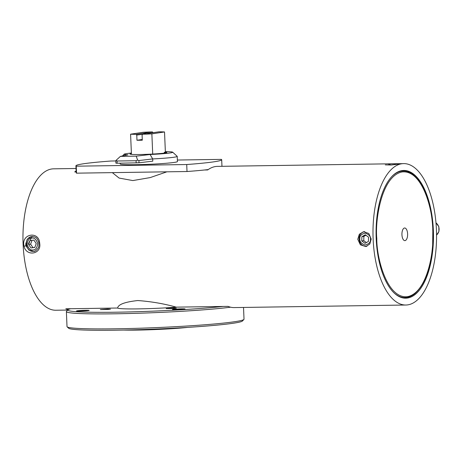 <?xml version="1.0" encoding="UTF-8"?>
<svg xmlns="http://www.w3.org/2000/svg" width="462" height="462" viewBox="0 0 462 462"><rect width="100%" height="100%" fill="white"/><g stroke="black" fill="none" stroke-linecap="round" stroke-linejoin="round"><path stroke-width="0.69" d="M401.94 234.736A6.329 2.841 89.1 0 0 404.868 240.638A6.329 2.841 89.1 0 0 407.605 233.893A6.329 2.841 89.1 0 0 404.677 227.991A6.329 2.841 89.1 0 0 401.94 234.736M165.356 151.628A24.342 1.305 177.6 0 1 172.69 152.189L177.177 156.3A28.656 1.536 177.6 0 1 177.217 156.381A28.656 1.536 177.6 0 1 174.186 157.201A28.656 1.536 177.6 0 1 152.691 158.928L152.783 161.157L139.004 162.791L117.146 163.23L117.053 161.001L115.968 160.441L120.409 156.381L127.962 154.834A24.342 1.305 177.6 0 1 124.116 154.221A24.342 1.305 177.6 0 1 126.663 153.598A24.342 1.305 177.6 0 1 131.375 153.055M172.69 152.189A24.342 1.305 177.6 0 1 170.149 152.951A24.342 1.305 177.6 0 1 150.098 154.504L136.226 156.144L137.607 160.123L136.082 160.718L136.18 162.947M143.936 134.061L136.764 135.071L136.128 134.332L144.236 133.125L143.855 133.628M123.741 330.059A40.939 2.195 -2.4 0 0 137.381 330.076A40.939 2.195 -2.4 0 0 187.774 327.373M243.901 319.444L242.475 320.986A87.093 4.666 177.6 0 1 116.603 330.186A87.093 4.666 177.6 0 1 68.699 328.274L67.152 326.853A88.583 4.747 -2.4 0 0 115.875 328.8A88.583 4.747 -2.4 0 0 243.901 319.444A88.583 4.747 -2.4 0 0 244.017 319.184L243.526 307.444M68.209 309.58A70.715 31.768 -90.9 0 1 65.812 308.789L70.744 308.72A87.093 4.666 -2.4 0 0 67.926 309.8L66.499 311.342A88.583 4.747 -2.4 0 0 66.384 311.602L67.013 326.605A88.583 4.747 -2.4 0 0 67.152 326.853M120.137 163.184L120.172 163.981A28.656 1.536 -2.4 0 0 142.244 164.547A28.656 1.536 -2.4 0 0 174.405 162.399A28.656 1.536 -2.4 0 0 177.437 161.579L177.217 156.381M66.384 311.602A88.583 4.747 -2.4 0 0 115.246 313.796A88.583 4.747 -2.4 0 0 230.578 307.19M107.686 309.014L110.482 309.142L108.085 309.471L100.364 309.563L107.686 309.014M173.516 308.033L176.305 308.16L173.914 308.489L166.193 308.581L173.516 308.033M85.672 310.279A6.329 0.341 177.6 0 1 89.16 310.435A6.329 0.341 177.6 0 1 80.007 311.122A6.329 0.341 177.6 0 1 76.519 310.966A6.329 0.341 177.6 0 1 85.672 310.279M181.589 308.847A6.329 0.341 177.6 0 1 185.077 309.003A6.329 0.341 177.6 0 1 175.93 309.69A6.329 0.341 177.6 0 1 172.436 309.534A6.329 0.341 177.6 0 1 181.589 308.847M70.744 308.72L117.631 308.021C118.208 304.429 124.936 301.94 137.809 300.543C151.305 301.53 164.114 303.73 176.236 307.143L228.061 306.375A70.715 31.768 89.1 0 0 234.136 307.582L405.827 305.024A70.715 31.768 -90.9 0 1 373.129 239.027A70.715 31.768 -90.9 0 1 403.719 163.606A70.715 31.768 -90.9 0 1 436.417 229.602A70.715 31.768 -90.9 0 1 405.827 305.024M117.631 308.021A37.243 1.992 -2.4 0 0 138.161 308.887A37.243 1.992 -2.4 0 0 176.236 307.143M38.733 242.238C39.103 245.282 38.889 247.262 38.086 248.181C36.261 250.543 34.823 251.623 33.778 251.415L28.973 250.179L25.947 245.778L25.693 244.115L27.298 239.097L31.56 236.544L34.384 236.839C35.614 237.676 36.787 237.064 38.733 242.238L39.518 241.961C37.971 231.479 22.846 233.708 23.701 244.236L24.001 246.269L25.947 245.778M371.2 239.056L369.796 244.052L365.771 246.564L360.366 244.82L357.767 239.258L359.332 234.24L363.554 231.693L368.803 233.46L371.2 239.056M76.172 171.904L74.711 171.928A70.715 31.768 -90.9 0 1 76.138 170.957M401.957 163.658L391.008 165.032L387.936 163.843L217.4 166.384A70.715 31.768 89.1 0 0 207.704 169.947L204.441 169.993A72.95 3.91 177.6 0 0 208.212 169.577M166.886 171.818L150.219 177.581L132.848 180.573L119.098 178.066L112.341 172.632M395.385 163.889A1.49 0.346 90 0 0 395.362 163.889L387.936 163.843L401.923 163.658M76.034 168.491L53.69 168.826A70.715 31.768 89.1 0 0 23.1 244.248A70.715 31.768 89.1 0 0 55.798 310.239L67.683 310.066M24.001 246.269C26.305 256.629 41.043 254.475 39.79 244L39.518 241.961M402.362 171.084L399.174 171.367M400.866 297.332A63.271 28.425 89.1 0 0 403.199 297.603L406.791 297.505M407.444 298.036A63.871 28.696 -90.9 0 1 401.853 297.655A63.871 28.696 -90.9 0 1 376.085 234.742A63.871 28.696 -90.9 0 1 399.965 171.09A63.871 28.696 -90.9 0 1 402.102 170.593A63.871 28.696 -90.9 0 1 433.356 230.059A63.871 28.696 -90.9 0 1 407.444 298.036M400.906 171.096L399.237 171.35M28.425 243.722L31.676 237.185M30.983 247.944L28.604 244.485L30.036 240.558L33.842 240.096L36.215 243.549L34.783 247.476L30.983 247.944L34.806 247.418M32.017 240.315L30.608 244.184L32.981 247.644M30.608 244.184L28.604 244.485M368.416 241.435L365.032 243.335L361.763 240.956L361.885 236.677L365.269 234.777L368.537 237.156L368.416 241.435M361.763 240.956L363.761 240.662L366.389 242.573M365.91 235.245L363.883 236.382L363.761 240.662M363.883 236.382L361.885 236.677M76.166 171.708L74.711 171.928M76.542 173.163L76.247 166.181A72.95 3.91 177.6 0 1 75.918 165.835L76.213 172.817A72.95 3.91 -2.4 0 0 76.542 173.163L187.012 171.518A72.95 3.91 -2.4 0 0 204.441 169.993M67.926 309.8A87.093 4.666 -2.4 0 0 124.186 312.058A87.093 4.666 -2.4 0 0 223.123 306.445M75.918 165.835A72.95 3.91 177.6 0 1 110.892 161.024L115.823 160.949M177.373 160.031L221.362 159.378A72.95 3.91 177.6 0 1 221.691 159.725A72.95 3.91 177.6 0 1 186.717 164.536L187.012 171.518M186.717 164.536L76.247 166.181M166.418 152.731L166.401 152.304A18.463 0.988 177.6 0 1 166.851 152.5A18.463 0.988 177.6 0 1 155.942 153.863L152.714 154.06L151.865 133.859L164.53 131.97A18.497 0.993 177.6 0 0 158.992 131.814L142.775 134.234L142.082 134.991L142.296 140.194A18.497 0.993 177.6 0 1 136.977 140.269L142.267 139.484M145.928 133.709L144.236 133.125L152.345 131.918L153.101 132.64L145.934 133.761M166.401 152.304L164.276 152.339L165.379 152.171L164.53 131.97M164.305 153.113L164.276 152.339M152.345 131.918A18.497 0.993 177.6 0 0 143.255 132.288L130.584 134.176L131.433 154.377A18.497 0.993 177.6 0 0 152.714 154.06M151.865 133.859A18.497 0.993 177.6 0 1 142.775 134.234M136.977 140.269L136.764 135.071M136.128 134.332A18.497 0.993 177.6 0 1 130.584 134.176M131.399 153.603A18.463 0.988 177.6 0 0 129.961 154.048A18.463 0.988 177.6 0 0 130.411 154.244L131.427 154.227M117.053 161.001L136.082 160.718M120.409 156.381L136.226 156.144M115.968 160.441L115.933 160.903M150.098 154.504L152.691 158.928L138.912 160.562L137.607 160.123M117.146 163.23L115.916 163.173L115.818 160.834M432.755 230.145C434.644 248.227 428.066 292.764 407.392 296.696C386.642 298.931 376.432 256.895 376.796 238.484C374.901 220.403 381.485 175.866 402.159 171.933C422.903 169.698 433.113 211.735 432.755 230.145M406.756 297.447A63.271 28.425 -90.9 0 1 405.053 297.592A63.271 28.425 -90.9 0 1 393.768 292.625M359.829 238.675C359.603 235.851 361.434 234.003 365.315 233.125C369.138 234.552 370.853 236.66 370.472 239.437C370.697 242.267 368.867 244.115 364.986 244.987C361.168 243.561 359.448 241.459 359.829 238.675M436.555 235.025A7.444 6.635 -98.5 0 0 438.738 231.67A7.444 6.635 -98.5 0 0 435.995 222.892M31.653 238.109C34.101 237.468 36.111 239.224 37.682 243.37C37.208 247.771 35.701 249.954 33.166 249.925C30.717 250.566 28.708 248.81 27.137 244.664C27.616 240.263 29.118 238.08 31.653 238.109M34.887 251.132A7.444 6.635 81.5 0 1 34.171 251.282A7.444 6.635 81.5 0 1 34.021 251.299L34.662 251.207M34.015 251.305C25.445 252.76 23.325 237.439 31.982 236.556A7.444 6.635 81.5 0 1 32.132 236.538A7.444 6.635 81.5 0 1 32.767 236.492M392.03 176.357A63.271 28.425 -90.9 0 1 401.461 171.2A63.271 28.425 -90.9 0 1 403.164 171.061L400.918 170.986M366.701 246.35A7.444 6.635 81.5 0 1 366.129 246.385M403.719 163.606L395.362 163.889A1.49 0.346 90 0 0 395.062 164.639M139.004 162.791L138.912 160.562M403.343 297.615L405.053 297.592C408.472 297.516 411.74 296.217 414.853 293.676C424.867 284.621 430.803 268.387 432.663 244.976L432.836 230.128C431.756 197.892 418.364 170.253 403.164 171.061M364.72 231.595C361.238 232.409 359.332 234.725 359.009 238.536C359.442 243.717 362.081 246.315 366.915 246.321M435.984 222.794L438.842 226.686L438.9 231.583L436.555 235.077M124.116 154.221L122.522 155.948M31.982 236.556L32.484 236.48M385.308 164.882L391.066 165.003L401.865 163.681M390.043 305.255L404.325 305.047M221.962 166.32L221.691 159.725"/></g></svg>

